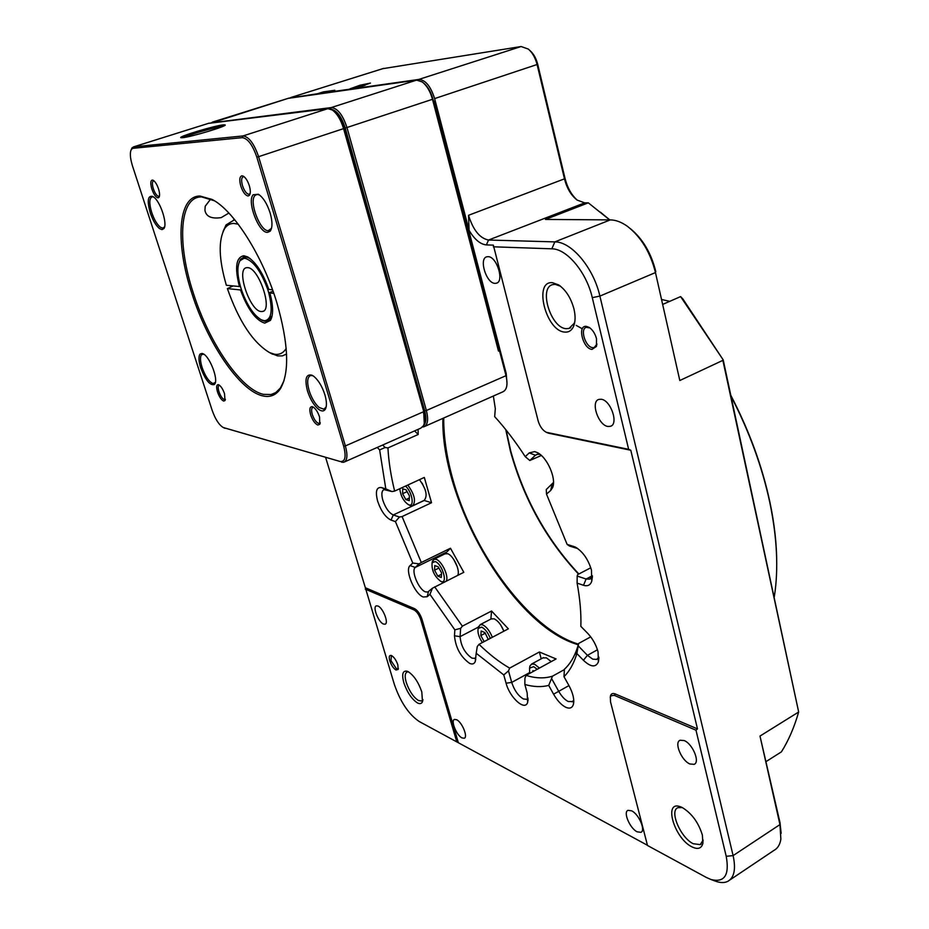 <?xml version="1.0" encoding="UTF-8"?>
<svg xmlns="http://www.w3.org/2000/svg" width="929" height="929" viewBox="0 0 929 929"><rect width="100%" height="100%" fill="white"/><g stroke="black" fill="none" stroke-linecap="round" stroke-linejoin="round"><path stroke-width="1.39" d="M576.212 325.371L582.297 328.808M600.448 212.195L609.772 219.883M663.155 304.213L680.597 296.606L682.861 298.917L723.203 359.883L798.661 711.997L722.878 360.359L679.807 380.518L655.468 272.58C650.393 252.398 641.103 237.023 627.598 226.455C621.629 222.147 615.869 219.964 610.318 219.894L545.428 219.43L588.312 202.836L584.701 202.87L577.118 200.072C571.172 195.45 567.004 188.517 564.588 179.285L537.148 64.763C535.383 57.912 532.456 52.686 528.357 49.086L521.111 46.531L382.632 68.7M529.611 50.236L530.018 50.619C533.606 53.766 536.172 58.33 537.705 64.31L565.076 178.612C567.41 187.704 571.44 194.881 577.188 200.118M609.668 219.883L588.312 202.836M662.11 299.602L669.739 301.344M723.203 359.883L680.597 296.606M729.776 880.042L773.962 850.395C777.701 848.398 780 844.635 780.871 839.096L779.954 824.58L759.992 736.07L798.661 711.997C794.26 727.337 788.512 740.622 781.405 751.863L766.216 761.49M679.807 380.518L655.468 272.58L599.89 296.096L733.109 855.609C736.023 869.033 734.27 877.615 727.848 881.331C724.666 882.922 720.753 882.945 716.108 881.412L714.389 880.773M759.992 736.07L780 822.641L781.15 833.336M706.237 877.394L711.068 879.542C724.574 882.84 729.613 875.095 726.211 856.294L695.984 730.194L614.139 695.298L611.061 695.798L610.33 697.11L610.527 701.906L647.501 845.495L706.237 877.394M647.443 845.274L419.188 721.496C408.772 714.424 400.515 702.127 394.407 684.592L365.364 587.755L414.589 608.669C417.702 610.446 420.175 614.023 422.021 619.376L420.732 619.573C419.072 614.754 416.842 611.537 414.055 609.935L365.283 589.137M695.984 730.194L697.482 728.882L615.219 693.928C612.803 692.988 611.236 693.603 610.504 695.751L610.248 697.435M702.382 835.078L702.847 843.474C701.441 848.56 697.807 849.698 691.977 846.876C674.14 838.376 663.004 799.73 680.597 806.836L682.258 807.556C691.757 813.328 698.469 822.502 702.382 835.078M684.185 740.564C692.593 743.746 700.327 762.256 694.137 764.346L689.875 763.975C681.445 760.596 673.908 742.329 680.086 740.25L684.185 740.564M537.705 64.31L434.621 98.59C430.684 86.188 425.389 79.801 418.724 79.453L328.889 92.134L334.823 90.264L323.246 91.913L317.37 93.759L289.5 98.033M434.621 98.59L469.087 230.334C474.51 239.461 480.281 244.315 486.39 244.908L493.345 245.14L538.146 420.849C539.703 426.097 542.222 429.802 545.695 431.939L548.47 433.181L630.791 450.251L628.643 449.334L592.284 297.652C586.536 272.232 566.76 248.67 551.838 248.821L493.322 246.8M546.287 432.264L548.47 433.181M697.482 728.882L630.791 450.251M458.311 742.585L422.021 619.376M365.364 587.755L325.661 457.567M377.244 447.43L379.636 449.915L385.814 488.898L381.424 487.551C376.477 486.959 375.211 491.476 377.627 501.103C381.018 511.02 385.489 517.36 391.028 520.101L395.429 521.599L412.778 563.032L410.084 565.587C404.475 569.849 414.671 594.142 423.252 597.01L427.143 596.732L429.941 594.328L454.85 629.85L454.478 635.784C455.628 647.745 460.668 656.954 469.621 663.376C472.35 664.56 474.22 663.956 475.242 661.553L476.194 653.261L503.773 674.93L506.084 683.187C509.719 697.621 525.036 711.475 527.626 702.37L527.161 692.883L524.85 684.476C533.478 686.949 541.433 687.263 548.714 685.416L553.579 694.184C557.342 700.721 561.43 705.099 565.854 707.317C569.605 708.92 572.09 708.049 573.321 704.681C574.552 699.769 573.112 693.429 568.978 685.637L563.984 676.684C569.152 671.609 573.193 664.688 576.131 655.909L576.874 653.528L583.4 660.275C590.728 667.173 595.733 667.719 598.392 661.901L598.044 651.786C596.046 644.656 592.539 638.432 587.523 633.137L580.857 626.367C581.275 613.337 580.021 598.926 577.106 583.122L583.493 585.282C587.534 586.536 590.275 585.224 591.727 581.345L591.459 570.069C588.069 558.968 582.588 551.257 575.028 546.937L567.108 544.382L546.496 494.1L550.642 490.535L552.627 487.539C556.622 478.632 547.111 457.022 537.241 452.562L534.698 451.61L529.24 452.887L525.245 456.673C515.502 441.658 505.318 428.315 494.681 416.645L495.308 408.586L493.357 396.044M507.025 383.514L506.2 373.47L435.457 103.119L433.274 100.483M456.65 719.731L454.478 719.418C450.484 720.486 456.522 735.35 461.98 737.905L464.221 738.253C468.228 737.196 462.085 722.181 456.65 719.731M631.662 810.831L627.981 810.332C622.953 812.051 629.885 828.331 637.097 831.803L640.905 832.338C645.934 830.619 638.862 814.129 631.662 810.831M488.073 256.671L486.993 256.764C478.516 258.099 486.169 283.403 494.983 283.357L496.214 283.252C504.691 281.986 496.887 256.358 488.073 256.671M360.034 85.224L349.885 88.87L360.278 86.687L370.45 83.064L360.034 85.224M420.732 619.573L456.813 741.923M417.446 702.928C411.733 699.154 407.204 692.43 403.836 682.769C401.572 674.106 402.733 670.274 407.32 671.272L407.994 671.562C413.753 675.244 418.364 682.025 421.812 691.931L422.463 701.709C421.557 703.752 419.885 704.159 417.446 702.928M395.975 670.018C393.408 668.357 391.341 665.303 389.785 660.844C388.728 656.826 389.239 655.038 391.33 655.502L391.597 655.619C394.175 657.244 396.242 660.31 397.821 664.816L398.135 669.449L395.975 670.018M377.94 606.01C383.003 607.821 389.054 623.359 385.047 624.218L383.41 624.021C378.324 622.093 372.366 606.73 376.361 605.847L377.94 606.01M469.087 230.334L468.53 215.307C473.163 230.09 479.828 238.335 488.526 240.03L584.701 202.87M551.838 248.821L554.834 241.888L488.526 240.03L486.39 244.908M628.643 449.334L547.193 432.484M573.936 308.869C575.539 315.767 575.457 321.504 573.692 326.091C571.811 330.445 568.815 332.454 564.716 332.083C545.88 331.165 533.118 280.5 552.5 282.695L558.666 284.924C565.842 289.941 570.929 297.93 573.936 308.869M591.994 349.397C582.843 348.805 577.002 324.918 586.408 326.381L589.172 327.391C592.656 329.783 595.117 333.569 596.523 338.748L596.441 346.436L591.994 349.397M601.249 399.261C610.91 400.178 619.004 424.495 610.307 426.353L607.856 426.446C598.195 425.261 590.287 401.27 598.984 399.377L601.249 399.261M610.318 219.894L554.834 241.888C571.451 241.598 593.55 267.784 599.89 296.096L592.284 297.652M630.431 228.685C642.74 238.834 651.206 253.141 655.804 271.628M574.9 321.202L574.238 323.269L568.954 328.483L566.167 328.68C550.711 328.1 538.274 287.212 552.906 284.588L555.24 284.39L560.466 286.19M596.975 344.055L594.177 347.562L592.725 347.667C585.444 347.283 579.65 328.611 586.431 327.31L590.054 328.007M422.927 699.549L421.534 700.977L418.468 700.524C413.347 697.145 409.271 691.106 406.252 682.432C404.614 676.637 404.905 673.153 407.111 671.992L408.586 671.888M398.367 668.427L396.486 668.822L390.981 660.682L391.353 655.862L391.957 655.816M423.206 82.704L423.241 82.727C427.561 86.095 430.777 91.53 432.891 99.02L433.901 102.875L435.457 103.119M434.935 103.293L506.108 376.059M433.901 102.875L498.478 351.092L499.465 350.674L498.792 350.581M499.465 350.674L506.015 375.676C508.024 384.676 506.874 390.11 502.554 391.968L424.843 426.365M323.106 93.295L323.246 91.913M328.843 92.482L323.547 93.237M432.891 99.02L432.496 99.298C430.232 91.286 426.794 85.491 422.184 81.903L416.598 80.126L288.002 98.393M423.601 425.459C426.202 422.962 426.574 418.085 424.704 410.815L426.376 410.502L346.97 127.517L432.496 99.298L498.478 351.092M210.674 122.953L331.223 107.578C337.506 108.136 342.755 114.778 346.97 127.517L345.216 127.947C341.442 116.427 336.67 110.191 330.887 109.227M506.015 375.676L426.376 410.502C428.629 419.676 427.77 425.122 423.775 426.841L422.637 426.98M424.704 410.815L345.216 127.947M340.281 118.958L345.333 130.629L423.403 408.342L424.669 416.18M424.274 423.241L423.67 411.268L344.09 128.318C341.535 119.934 337.982 114.104 333.43 110.818L333.07 110.551M344.09 128.318L343.579 128.632C340.85 119.678 337.053 113.454 332.199 109.936L327.832 108.67L208.375 123.383M242.248 137.655L133.033 148.315L131.5 149.221C129.7 152.298 130.025 157.86 132.475 165.896L212.23 410.537C215.4 419.362 219.081 425.029 223.274 427.514L340.095 461.481C345.182 462.003 346.378 456.929 343.684 446.234L256.822 157.106C252.595 144.866 247.741 138.386 242.248 137.655L243.038 135.936C248.902 136.691 254.081 143.612 258.599 156.676L343.579 128.632L423.67 411.268M344.671 461.852L420.698 428.199L423.461 425.749C424.959 422.544 424.89 417.911 423.264 411.861L345.379 445.92L258.599 156.676L256.822 157.106M223.761 427.688L340.095 461.481M225.062 428.304L224.191 427.955M131.256 149.581L132.081 147.804L133.718 146.828L133.033 148.315M327.832 108.67L243.038 135.936L133.718 146.828L209.246 123.127M223.157 124.892L225.039 124.892C228.464 125.729 190.956 137.062 182.525 137.724L180.9 137.713C177.276 136.923 214.204 125.74 223.157 124.892M343.684 446.234L345.379 445.92C347.887 455.268 347.33 460.726 343.695 462.282L341.535 462.177M270.084 231.24L267.494 232.378C258.773 233.086 246.638 201.372 253.164 194.776L258.401 194.254C263.174 197.401 267.087 203.66 270.153 213.02C272.464 221.253 272.569 227.164 270.467 230.752L270.084 231.24M159.405 228.522C155.863 225.515 152.809 220.289 150.254 212.846C146.956 200.803 147.769 195.334 152.704 196.437L153.575 196.983C160.496 201.488 167.835 224.365 163.806 228.662L161.948 229.626L159.405 228.522M202.092 353.438L202.975 353.74C209.64 356.167 218.652 379.508 214.727 384.06L214.309 384.548C209.989 385.698 205.448 380.124 200.71 367.849C198.574 360.893 198.388 356.272 200.141 353.984L202.092 353.438M324.883 394.755C326.787 401.433 326.927 406.275 325.313 409.283C323.733 411.582 321.364 411.489 318.171 408.992C313.665 405.009 310.112 399.005 307.487 390.993C304.491 378.974 306.001 373.713 312.028 375.223L313.99 376.477C318.577 380.437 322.212 386.534 324.883 394.755M191.873 293.425C175.279 243.398 177.509 195.961 199.967 196.031L212.207 199.503C234.003 210.535 263.058 256.474 276.993 303.179C288.547 343.858 289.709 372.343 280.477 388.636C276.11 395.197 270.211 397.624 262.791 395.893C239.879 391.004 207.69 343.498 191.873 293.425M310.646 414.798C309.218 409.306 309.752 406.6 312.26 406.658L312.852 406.867C315.57 408.481 317.799 411.849 319.541 416.97L319.785 424.286L317.869 425.052C315.012 423.81 312.597 420.396 310.646 414.798M217.537 392.026C216.143 387.126 216.422 384.676 218.373 384.664L218.756 384.803C220.963 386.127 222.89 389.112 224.539 393.733L224.969 400.573L223.657 401.061C221.381 400.027 219.337 397.02 217.537 392.026M158.511 188.854C159.753 192.953 159.904 195.787 158.987 197.354L158.046 197.877C155.863 197.378 153.796 194.451 151.868 189.086C150.312 183.698 150.452 180.679 152.286 180.04L153.215 180.284C155.224 181.596 156.989 184.453 158.511 188.854M240.785 186.055C239.171 179.947 239.566 176.522 241.946 175.778L243.352 176.173C245.755 177.776 247.753 180.969 249.332 185.765C250.575 190.166 250.633 193.313 249.518 195.206L248.113 196.007C245.337 195.45 242.899 192.14 240.785 186.055M271.512 228.313L268.26 230.671C260.108 231.356 248.786 201.732 254.894 195.589L256.88 194.416L259.435 194.927M164.561 226.943L162.621 228.162L160.252 227.129C156.943 224.33 154.098 219.453 151.706 212.497C149.035 203.37 149.209 198.132 152.193 196.774L153.575 196.983M215.365 382.423L212.973 383.549C208.967 381.796 205.355 376.466 202.127 367.559C200.13 361.056 199.967 356.748 201.605 354.623L203.823 354.216M326.16 407.007L323.861 409.213L319.135 407.471C314.919 403.743 311.598 398.146 309.148 390.656C306.791 381.993 307.302 376.942 310.692 375.49L313.015 375.769M284.065 380.576L280.407 387.985L275.82 392.537L271.117 394.535L263.476 394.361C240.82 389.565 208.967 342.615 193.337 293.099C177.52 245.221 178.983 199.549 199.503 197.029L201.454 196.867L214.39 200.769M228.871 213.055L221.23 217.607C211.533 219.035 206.099 216.608 204.926 210.302L205.216 206.238L210.767 198.945M233.179 285.923L227.396 288.594C238.858 321.225 252.909 342.557 269.515 352.567L274.31 354.181C279.35 355.052 283.31 353.136 286.19 348.421M273.045 291.23L268.76 292.844L270.536 292.426L269.898 292.96C273.323 305.815 273.486 314.966 270.397 320.435L264.719 323.153C255.649 320.18 247.567 309.113 240.495 289.953L227.396 288.594M240.495 289.941L241.447 289.732M265.229 321.016L261.281 319.808C253.594 315.152 247.021 305.223 241.54 290.045L240.483 286.643C237.185 274.601 237.023 265.973 240.007 260.735L243.932 258.308L245.442 258.39C253.745 261.304 261.154 271.605 267.68 289.314L268.748 292.832C272.975 310.181 271.628 319.483 264.695 320.737L263.186 320.528M264.707 320.737L267.285 321.376L272.151 315.651M273.788 293.367L269.898 292.96M247.555 267.645L246.615 267.691C235.687 268.69 249.866 311.157 261.13 311.54L262.373 311.505C273.335 310.739 258.785 267.32 247.555 267.645M264.579 321.26L261.711 320.041M265.938 321.388L264.753 321.19M243.363 256.996L246.324 256.764L245.442 258.39M244.826 256.683L243.932 258.308L245.779 257.635M240.39 286.329L239.427 286.538C234.549 267.436 236.036 257.17 243.886 255.754L247.578 256.892C255.87 262.083 262.942 272.929 268.806 289.418L272.534 289.79M238.242 224.214L233.899 223.436C230.125 223.413 227.071 225.085 224.748 228.429C218.199 240.042 218.733 258.982 226.339 285.261L239.427 286.538M268.702 289.093L267.68 289.314M246.15 256.834L250.087 258.506M246.324 256.764L248.844 257.635M239.682 261.27L240.332 259.853M239.171 262.292L240.541 259.284L244.641 256.752M223.088 231.437L226.061 224.934L234.677 219.685M286.55 353.995L282.462 355.877L277.655 355.9L270.873 353.275M271.814 317.103L268.156 321.109M183.385 137.62C188.482 134.833 215.621 127.041 222.461 126.402L222.948 126.356M319.785 424.286L320.273 422.753L318.589 423.415C316.092 422.347 314.002 419.362 312.295 414.473C311.18 410.421 311.412 408.052 312.98 407.366L313.712 407.39M225.375 399.296L224.319 399.609C222.321 398.715 220.545 396.091 218.977 391.736C217.874 388.02 217.955 385.883 219.209 385.303L219.546 385.291M159.486 196.019L158.731 196.379C156.827 195.961 155.027 193.406 153.343 188.726C152.019 184.139 152.112 181.515 153.622 180.841L154.028 180.865M250.156 193.534L248.879 194.312C246.464 193.836 244.327 190.944 242.492 185.649C241.11 180.481 241.412 177.497 243.363 176.696L244.234 176.8M434.667 586.838L462.363 626.158L491.557 611.015L508.349 628.828L479.027 644.32C489.258 654.341 499.465 662.272 509.649 668.114L539.354 651.995L556.088 658.951L526.081 675.395L524.908 678.193L524.85 684.476M402.071 516.547L421.301 562.509L450.484 548.238L463.803 572.31L432.415 588.231L429.941 594.328M379.636 449.915L385.105 447.511L387.939 447.917C388.67 461.481 390.9 475.88 394.639 491.093L424.321 477.436L431.532 502.728L402.083 516.57L399.447 517.023L393.257 514.968C388.937 512.843 385.454 507.931 382.818 500.197C381.238 494.298 381.633 490.767 384.025 489.606L391.98 491.557L385.814 488.898M418.096 429.349L418.201 434.482L387.95 447.917M442.889 418.375C440.869 498.734 508.442 618.633 572.206 642.74L578.268 644.842M541.34 455.477L529.809 460.505L535.429 455.256L537.02 454.327L540.028 454.362M592.377 576.34L589.741 579.127L586.118 579.034L577.176 576.061L577.629 574.633L590.786 567.77M564.391 669.24C569.953 664.235 574.261 657.128 577.315 647.954L578.639 643.46L590.716 636.853M526.069 675.395C535.754 678.402 544.58 678.658 552.523 676.161L564.321 669.623M541.201 658.824L539.354 651.995M528.078 698.167L526.755 699.328L523.41 698.968C518.243 695.879 514.341 690.363 511.716 682.42L529.518 672.666M552.523 676.161L548.714 685.416M568.954 685.579L558.712 691.327L551.872 679.053M553.579 694.184L558.712 691.327C561.639 696.413 564.82 699.804 568.269 701.523L572.717 701.511M573.762 700.222L572.067 701.871M563.984 676.684L564.402 669.228M578.639 643.46L576.874 653.528M598.891 657.14L596.72 659.416L592.772 659.172L587.442 655.328L578.291 645.922M577.106 583.122L577.188 576.073M567.108 544.382L569.442 546.031L577.815 548.598M546.496 494.1L546.287 489.513L553.487 482.465M525.245 456.673L529.809 460.505M509.649 668.114L508.488 670.854L511.716 682.42L506.084 683.187M508.488 670.866L503.773 674.93M479.027 644.32L477.274 646.514L476.194 653.261M475.88 657.372L474.661 658.394L471.862 658.104C464.872 653.122 460.947 645.969 460.076 636.655L460.633 628.341L454.85 629.85M490.86 619.074L491.557 611.015M503.773 630.919L500.568 624.787M462.363 626.158L460.633 628.341M432.415 588.231L427.77 592.052L425.47 591.866C418.77 589.671 410.827 570.731 415.24 567.445L419.049 563.88L412.778 563.032M444.945 553.881L450.484 548.238M457.161 566.411L453.7 559.386M421.301 562.509L419.049 563.88M399.435 517.023L395.429 521.599M431.532 502.728L424.054 500.441M425.273 489.931L422.126 483.138M394.639 491.093L391.98 491.557M385.105 447.511L382.69 445.026M418.201 434.482L414.601 430.893M413.08 505.573L424.158 500.394C427.828 496.016 426.272 489.107 419.467 479.666M407.808 485.031C414.601 494.53 416.192 501.451 412.581 505.806L409.921 505.388M405.508 486.099C412.046 491.522 414.857 507.234 408.923 504.853L408.446 504.679C403.616 501.346 400.724 496.04 399.749 488.747M409.248 500.661L409.399 495.784L406.112 489.85L402.721 488.828L402.594 493.705L405.845 499.605L409.248 500.661M405.845 499.605L409.329 497.99M402.594 493.705L407.099 491.627M457.683 575.365C460.563 570.778 453.34 555.287 447.592 553.707L445.026 553.847M443.493 582.46L442.262 582.042M432.159 562.475L434.064 559.212L436.131 559.328C441.832 560.953 449.079 576.503 446.268 581.078M435.167 561.557C442.39 563.775 448.393 584.771 440.892 581.415L440.764 581.357C434.389 576.398 431.486 570.197 432.09 562.788L435.167 561.557M441.31 577.455L441.554 572.821L438.267 566.864L434.76 565.564L434.551 570.197L437.814 576.119L441.31 577.455M437.814 576.119L441.472 574.296M434.551 570.197L438.918 568.037M503.878 631.197C501.288 624.903 498.072 620.781 494.216 618.842L491.174 618.911M478.272 628.132L480.188 624.648L482.708 624.845C486.541 626.82 489.757 630.965 492.358 637.282M482.395 642.543C478.714 636.957 477.32 632.243 478.214 628.41L481.733 627.121C485.193 628.945 488.039 632.695 490.268 638.386M488.259 639.442L484.926 632.591L481.187 631.023L480.816 635.552L484.16 641.602M480.816 635.552L485.275 633.206M551.234 661.611L546.426 657.86L542.85 657.918M529.6 668.009L529.948 666L531.655 664.026L534.663 664.281L539.447 668.079M529.681 673.432L529.576 668.137L533.664 666.662L537.206 669.298M533.989 671.063L532.932 670.599L532.793 671.713M578.442 644.215L573.019 642.299C524.722 623.626 471.839 549.225 452.586 478.4C446.582 456.847 443.632 436.723 443.714 418.015M505.736 429.581L510.497 451.471C523.747 498.978 546.438 539.865 578.581 574.134M506.131 430.069L510.729 450.983C523.979 498.559 546.693 539.563 578.86 573.994M355.552 87.918L365.109 85.271M703.114 840.06L700.28 844.612L693.255 843.729C680.62 837.807 669.112 810.854 677.88 807.696L682.281 807.568M774.275 596.975L774.38 596.29C778.63 569.036 777.108 537.798 769.827 502.566C762.175 466.846 749.238 431.428 731.042 396.277M730.844 395.359C749.169 430.568 762.186 466.091 769.862 501.927C774.472 523.851 776.76 544.452 776.737 563.74M565.076 178.612L468.53 215.307M726.211 856.294L733.109 855.609L779.954 824.58L780 822.641M615.219 693.928L614.568 695.473M418.724 79.453L521.111 46.531M383.665 68.386L290.87 97.51M414.055 609.935L414.589 608.669M330.538 109.076L331.223 107.578L416.598 80.126M288.954 98.114L211.998 122.791M597.463 649.777L587.442 655.328L583.4 660.275M592.354 575.759L586.118 579.034L583.493 585.282M573.495 546.345L577.292 548.238M550.642 490.535L552.07 484.485M537.763 454.165L535.429 455.256L529.24 452.887M454.478 635.784L460.076 636.655L478.423 627.075M428.501 591.622L427.143 596.732M410.084 565.587L415.24 567.445L445.85 552.441M391.028 520.101L393.257 514.968L424.205 500.487M381.424 487.551L385.825 489.664M711.068 879.542L716.108 881.412M610.33 697.11L610.504 695.751M383.584 68.398L290.789 97.522M545.695 431.939L546.809 432.566M568.954 328.483L570.708 327.74M574.238 323.269L573.692 326.091M560.141 285.946L558.666 284.924M595.013 347.191L594.177 347.562M589.88 327.879L589.172 327.391M596.685 345.019L596.441 346.436M610.307 426.353L611.363 425.854M422.904 699.746L422.463 701.709M398.344 668.578L398.135 669.449M212.207 122.187L288.873 98.126M133.66 146.84L209.176 123.139M223.274 427.514L224.539 428.118M131.5 149.221L132.081 147.804M271.036 229.149L270.467 230.752M269.863 230.276L268.864 230.636M259.052 194.66L258.401 194.254M163.632 227.919L163.005 228.139M164.363 227.257L163.806 228.662M215.214 382.678L214.727 384.06M325.789 407.715L325.313 409.283M324.732 408.841L323.861 409.213M213.565 200.316L212.207 199.503M280.976 387.138L280.477 388.636M275.53 392.723L271.117 394.535M261.281 319.808L262.582 320.505M248.554 257.449L247.578 256.892M240.007 260.735L240.541 259.284M224.748 228.429L226.061 224.934M269.515 352.567L272.638 354.216M285.644 354.611L286.562 354.239M233.609 219.813L234.526 219.488M270.978 318.717L270.397 320.435M263.406 311.11L262.373 311.505M225.352 399.493L224.969 400.573M159.451 196.17L158.987 197.354M250.098 193.615L249.518 195.206M577.315 647.954L576.131 655.909M598.915 658.034L598.392 661.901M596.72 659.416L597.498 658.986M592.377 576.909L591.727 581.345M589.741 579.127L590.647 578.651M538.123 453.05L537.241 452.562M553.475 482.906L552.627 487.539M575.864 547.367L575.028 546.937M573.797 701.43L573.321 704.681M528.102 699.607L527.626 702.37M475.741 659.091L475.242 661.553M408.446 504.679L410.235 505.539M445.514 553.603L434.064 559.212M440.764 581.357L442.564 582.181M432.09 562.788L432.566 560.768M491.673 618.656L480.188 624.648M478.214 628.41L478.644 626.343M543.384 657.627L531.655 664.026M529.576 668.137L529.948 666M496.214 283.252L497.154 282.88M703.009 840.64L702.847 843.474M700.28 844.612L701.14 844.055M681.445 807.173L680.597 806.836M694.137 764.346L694.787 763.94"/></g></svg>
